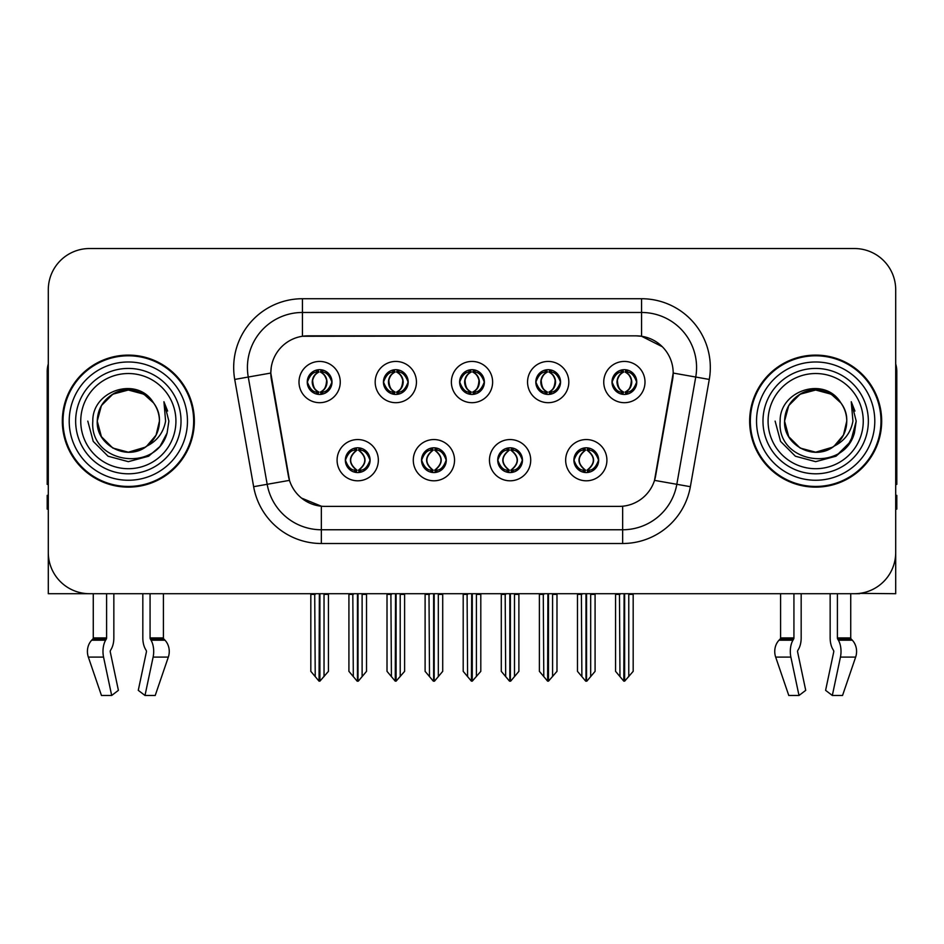<?xml version="1.0" encoding="UTF-8"?>
<svg xmlns="http://www.w3.org/2000/svg" width="944" height="944" viewBox="0 0 944 944"><rect width="100%" height="100%" fill="white"/><g stroke="black" fill="none" stroke-linecap="round" stroke-linejoin="round"><path stroke-width="1.42" d="M459.622 382.06A12.378 12.378 0 0 0 472 394.439A12.378 12.378 0 0 0 484.378 382.06A12.378 12.378 0 0 0 472 369.682A12.378 12.378 0 0 0 459.622 382.06L459.74 382.06C462.3 388.975 465.51 392.303 469.38 392.055L468.543 393.943M451.374 382.06A20.626 20.626 0 0 0 472 402.687A20.626 20.626 0 0 0 492.626 382.06A20.626 20.626 0 0 0 472 361.434A20.626 20.626 0 0 0 451.374 382.06M497.712 460.176A12.378 12.378 0 0 0 510.09 472.555A12.378 12.378 0 0 0 522.469 460.176A12.378 12.378 0 0 0 510.09 447.798A12.378 12.378 0 0 0 497.712 460.176L497.83 460.176C500.178 466.832 503.388 470.171 507.483 470.171L508.946 470.171C500.757 463.504 500.757 456.837 508.946 450.17L507.483 450.17C503.471 450.087 500.249 453.427 497.83 460.176M489.464 460.176A20.626 20.626 0 0 0 510.09 480.803A20.626 20.626 0 0 0 530.717 460.176A20.626 20.626 0 0 0 510.09 439.55A20.626 20.626 0 0 0 489.464 460.176M535.814 382.06A12.378 12.378 0 0 0 548.181 394.439A12.378 12.378 0 0 0 560.559 382.06A12.378 12.378 0 0 0 548.181 369.682A12.378 12.378 0 0 0 535.814 382.06L535.921 382.06C538.493 388.975 541.703 392.303 545.561 392.055L544.723 393.943M527.554 382.06A20.626 20.626 0 0 0 548.181 402.687A20.626 20.626 0 0 0 568.819 382.06A20.626 20.626 0 0 0 548.181 361.434A20.626 20.626 0 0 0 527.554 382.06M611.995 382.06A12.378 12.378 0 0 0 624.373 394.439A12.378 12.378 0 0 0 636.752 382.06A12.378 12.378 0 0 0 624.373 369.682A12.378 12.378 0 0 0 611.995 382.06L612.113 382.06C614.674 388.975 617.883 392.303 621.754 392.055L620.916 393.943M603.747 382.06A20.626 20.626 0 0 0 624.373 402.687A20.626 20.626 0 0 0 645 382.06A20.626 20.626 0 0 0 624.373 361.434A20.626 20.626 0 0 0 603.747 382.06M383.441 382.06A12.378 12.378 0 0 0 395.819 394.439A12.378 12.378 0 0 0 408.186 382.06A12.378 12.378 0 0 0 395.819 369.682A12.378 12.378 0 0 0 383.441 382.06L383.547 382.06C386.12 388.975 389.329 392.303 393.2 392.055L392.35 393.943M375.181 382.06A20.626 20.626 0 0 0 395.819 402.687A20.626 20.626 0 0 0 416.446 382.06A20.626 20.626 0 0 0 395.819 361.434A20.626 20.626 0 0 0 375.181 382.06M307.248 382.06A12.378 12.378 0 0 0 319.627 394.439A12.378 12.378 0 0 0 332.005 382.06A12.378 12.378 0 0 0 319.627 369.682A12.378 12.378 0 0 0 307.248 382.06L307.366 382.06C309.927 388.975 313.137 392.303 317.007 392.055L316.169 393.943M299 382.06A20.626 20.626 0 0 0 319.627 402.687A20.626 20.626 0 0 0 340.253 382.06A20.626 20.626 0 0 0 319.627 361.434A20.626 20.626 0 0 0 299 382.06M345.339 460.176A12.378 12.378 0 0 0 357.717 472.555A12.378 12.378 0 0 0 370.095 460.176A12.378 12.378 0 0 0 357.717 447.798A12.378 12.378 0 0 0 345.339 460.176L345.457 460.176C347.805 466.832 351.015 470.171 355.109 470.171L356.572 470.171C348.383 463.504 348.383 456.837 356.572 450.17L355.109 450.17C351.097 450.087 347.876 453.427 345.457 460.176M337.091 460.176A20.626 20.626 0 0 0 357.717 480.803A20.626 20.626 0 0 0 378.343 460.176A20.626 20.626 0 0 0 357.717 439.55A20.626 20.626 0 0 0 337.091 460.176M421.531 460.176A12.378 12.378 0 0 0 433.91 472.555A12.378 12.378 0 0 0 446.288 460.176A12.378 12.378 0 0 0 433.91 447.798A12.378 12.378 0 0 0 421.531 460.176L421.649 460.176C423.986 466.832 427.207 470.171 431.29 470.171L432.753 470.171C424.564 463.504 424.564 456.837 432.753 450.17L431.29 450.17C427.278 450.087 424.068 453.427 421.649 460.176M413.283 460.176A20.626 20.626 0 0 0 433.91 480.803A20.626 20.626 0 0 0 454.536 460.176A20.626 20.626 0 0 0 433.91 439.55A20.626 20.626 0 0 0 413.283 460.176M573.905 460.176A12.378 12.378 0 0 0 586.283 472.555A12.378 12.378 0 0 0 598.661 460.176A12.378 12.378 0 0 0 586.283 447.798A12.378 12.378 0 0 0 573.905 460.176L574.011 460.176C576.359 466.832 579.581 470.171 583.663 470.171L585.127 470.171C576.937 463.504 576.937 456.837 585.127 450.17L583.663 450.17C579.651 450.087 576.43 453.427 574.011 460.176M565.657 460.176A20.626 20.626 0 0 0 586.283 480.803A20.626 20.626 0 0 0 606.909 460.176A20.626 20.626 0 0 0 586.283 439.55A20.626 20.626 0 0 0 565.657 460.176M270.81 372.986A37.135 37.135 0 0 0 271.376 379.429L288.345 475.693A37.135 37.135 0 0 0 324.913 506.385L619.087 506.385A37.135 37.135 0 0 0 655.655 475.693L672.624 379.429A37.135 37.135 0 0 0 636.067 335.852L307.933 335.852A37.135 37.135 0 0 0 270.81 372.986L271.223 367.487M859.665 593.375L895.703 593.705L895.703 289.784A41.253 41.253 0 0 0 854.438 248.532L89.562 248.532A41.253 41.253 0 0 0 48.297 289.784L48.297 593.705L93.267 593.705L93.267 637.932L106.601 637.932A1.381 0.72 -90 0 1 106.365 638.958L105.634 640.197A15.128 7.965 90 0 0 103.557 657.107L111.675 695.468L118.401 690.347L110.283 651.974A1.381 0.72 -90 0 1 110.472 650.44L111.203 649.189A15.128 7.965 90 0 0 113.846 637.932L113.846 593.705L142.827 593.705L142.827 637.932A15.128 7.965 -90 0 0 145.47 649.189L146.202 650.44L145.47 649.189M146.391 651.974A1.381 0.72 90 0 0 146.202 650.44A1.381 0.72 90 0 1 146.391 651.974L138.272 690.347L144.998 695.468L153.117 657.107A15.128 7.965 -90 0 0 151.04 640.197L150.308 638.958A1.381 0.72 90 0 1 150.072 637.932L163.406 637.932L163.406 593.705L172.339 593.705M771.661 593.705L780.594 593.705L780.594 637.932L793.928 637.932A1.381 0.72 -90 0 1 793.692 638.958L792.96 640.197A15.128 7.965 90 0 0 790.883 657.107L799.002 695.468L805.728 690.347L797.609 651.974A1.381 0.72 -90 0 1 797.798 650.44L798.53 649.189A15.128 7.965 90 0 0 801.173 637.932L801.173 593.705L830.154 593.705L830.154 637.932A15.128 7.965 -90 0 0 832.797 649.189L833.528 650.44L832.797 649.189M833.717 651.974A1.381 0.72 90 0 0 833.528 650.44A1.381 0.72 90 0 1 833.717 651.974L825.599 690.347L832.325 695.468L840.443 657.107A15.128 7.965 -90 0 0 838.366 640.197L837.635 638.958A1.381 0.72 90 0 1 837.399 637.932L850.733 637.932L850.733 593.705L859.665 593.705M62.328 421.118A66.009 66.009 0 0 0 128.337 487.128A66.009 66.009 0 0 0 194.346 421.118A66.009 66.009 0 0 0 128.337 355.109A66.009 66.009 0 0 0 62.328 421.118M749.654 421.118A66.009 66.009 0 0 0 815.663 487.128A66.009 66.009 0 0 0 881.672 421.118A66.009 66.009 0 0 0 815.663 355.109A66.009 66.009 0 0 0 749.654 421.118M302.434 298.729L641.566 298.729A68.759 68.759 0 0 1 709.274 379.429L690.359 486.691A68.759 68.759 0 0 1 622.651 543.508L321.349 543.508A68.759 68.759 0 0 1 253.641 486.691L234.726 379.429A68.759 68.759 0 0 1 302.434 298.729L302.434 312.476L641.566 312.476A55.012 55.012 0 0 1 695.74 377.034L676.824 484.307A55.012 55.012 0 0 1 622.651 529.761L321.349 529.761A55.012 55.012 0 0 1 267.176 484.307L248.26 377.034A55.012 55.012 0 0 1 302.434 312.476L302.434 336.265L636.067 335.852L641.566 336.265L662.31 346.731M619.087 506.385L324.913 506.385M321.349 543.508L321.349 506.208L301.537 498.09M709.274 379.429L673.19 373.057L654.511 480.366L690.359 486.691M253.641 486.691L289.489 480.366L270.81 373.057L248.26 377.034A55.012 55.012 0 0 1 247.434 367.487M655.655 475.693L655.431 476.862M288.569 476.862L288.345 475.693M854.438 248.532L89.562 248.532M48.297 289.784L48.297 552.452A41.253 41.253 0 0 0 89.562 593.705L854.438 593.705A41.253 41.253 0 0 0 895.703 552.452L895.703 289.784M588.407 472.366L587.428 470.171L588.891 470.171C592.903 470.265 596.124 466.926 598.543 460.153C596.183 453.498 592.962 450.17 588.891 450.17L589.74 448.294M588.407 447.975L587.428 450.17L588.891 450.17M585.54 470.171L585.54 470.171C577.138 463.504 577.138 456.837 585.54 450.17L585.54 450.17M587.428 450.17L587.428 450.17C595.617 456.837 595.617 463.504 587.428 470.171L587.026 470.171C595.428 463.504 595.428 456.837 587.026 450.17M581.374 593.705L581.882 676.6L585.717 681.167L586.838 681.167L595.086 671.349L595.086 594.39L590.684 594.39L590.684 676.6M586.554 593.705L586.554 681.167M591.192 593.705L590.684 594.39M595.086 593.705L595.086 594.39M586 681.167L586 593.705M577.48 593.705L577.48 671.349L581.882 676.6M581.882 594.39L577.48 594.39M619.465 593.705L619.972 676.6L623.807 681.167L624.102 593.705M624.645 593.705L624.645 681.167L633.176 671.349L633.176 594.39L628.775 594.39L629.282 593.705M615.571 593.705L615.571 671.349L619.972 676.6M619.972 594.39L615.571 594.39M628.775 676.6L628.775 594.39M633.176 593.705L633.176 594.39M622.238 394.25L623.217 392.055L621.754 392.055M622.238 369.871L623.217 372.066L621.754 372.066C617.765 371.995 614.556 375.323 612.113 382.06M636.752 382.06L636.634 382.06C634.25 375.405 631.04 372.078 626.993 372.066L625.53 372.066C629.459 374.166 631.536 377.494 631.772 382.06C631.536 386.627 629.459 389.955 625.53 392.055L626.993 392.055L627.831 393.943M636.634 382.06C634.156 388.857 630.946 392.185 626.993 392.055M623.217 392.055L623.63 392.055C619.594 389.955 617.459 386.627 617.223 382.06C617.459 377.494 619.594 374.166 623.63 372.066C620.704 373.246 618.627 375.96 617.4 380.196C617.742 386.887 619.819 390.84 623.63 392.055L623.217 392.055C619.288 389.955 617.211 386.627 616.975 382.06C617.211 377.494 619.288 374.166 623.217 372.066L623.217 372.066M625.117 392.055C629.152 389.955 631.288 386.627 631.524 382.06C631.288 377.494 629.152 374.166 625.117 372.066L625.117 372.066C628.043 373.246 630.12 375.96 631.347 380.196C631.005 386.887 628.928 390.84 625.105 392.055L626.143 394.309M512.226 472.366L511.247 470.171L512.71 470.171C516.722 470.265 519.943 466.926 522.351 460.153C519.991 453.498 516.781 450.17 512.71 450.17L513.548 448.294M512.226 447.975L511.247 450.17L512.71 450.17M509.347 470.171L509.347 470.171C500.662 463.504 500.662 456.837 509.359 450.17C500.945 456.837 500.945 463.504 509.347 470.171L508.332 472.425M508.946 450.17L507.966 447.975M511.247 450.17L511.247 450.17C519.436 456.837 519.436 463.504 511.247 470.171L510.834 470.171C519.235 463.504 519.235 456.837 510.834 450.17L511.86 447.928M511.247 470.171L510.834 470.171C519.53 463.504 519.53 456.837 510.822 450.17M505.182 593.705L505.689 676.6L509.524 681.167L510.657 681.167L518.893 671.349L518.893 594.39L514.492 594.39L514.492 676.6M510.374 593.705L510.374 681.167M514.999 593.705L514.492 594.39M518.893 593.705L518.893 594.39M509.819 681.167L509.819 593.705M501.288 593.705L501.288 671.349L505.689 676.6M505.689 594.39L501.288 594.39M436.034 472.366L435.054 470.171L436.517 470.171C440.541 470.265 443.751 466.926 446.17 460.153C443.81 453.498 440.6 450.17 436.517 450.17L437.367 448.294M436.034 447.975L435.054 450.17L436.517 450.17M433.166 470.171L433.166 470.171C424.47 463.504 424.47 456.837 433.178 450.17C424.765 456.837 424.765 463.504 433.166 470.171L432.14 472.425M432.753 450.17L431.774 447.975M435.054 450.17L435.054 450.17C443.243 456.837 443.243 463.504 435.054 470.171L434.653 470.171C443.055 463.504 443.055 456.837 434.653 450.17L435.668 447.928M435.054 470.171L434.653 470.171C443.338 463.504 443.338 456.837 434.641 450.17M429.001 593.705L429.508 676.6L433.343 681.167L434.476 681.167L442.712 671.349L442.712 594.39L438.311 594.39L438.311 676.6M434.181 593.705L434.181 681.167M438.818 593.705L438.311 594.39M442.712 593.705L442.712 594.39M433.626 681.167L433.626 593.705M425.107 593.705L425.107 671.349L429.508 676.6M429.508 594.39L425.107 594.39M359.853 472.366L358.873 470.171L360.337 470.171C364.349 470.265 367.57 466.926 369.989 460.153C367.629 453.498 364.408 450.17 360.337 450.17L361.174 448.294M359.853 447.975L358.873 450.17L360.337 450.17M356.974 470.171L356.974 470.171C348.572 463.504 348.572 456.837 356.974 450.17L356.974 450.17M358.873 450.17L358.873 450.17C367.063 456.837 367.063 463.504 358.873 470.171L358.46 470.171C366.862 463.504 366.862 456.837 358.46 450.17M352.808 593.705L353.316 676.6L357.162 681.167L358.283 681.167L366.52 671.349L366.52 594.39L362.118 594.39L362.118 676.6M358 593.705L358 681.167M362.626 593.705L362.118 594.39M366.52 593.705L366.52 594.39M357.446 681.167L357.446 593.705M348.914 593.705L348.914 671.349L353.316 676.6M353.316 594.39L348.914 594.39M543.272 593.705L543.791 676.6L547.626 681.167L547.909 593.705M548.464 593.705L548.464 681.167L556.984 671.349L556.984 594.39L552.582 594.39L553.101 593.705M539.39 593.705L539.39 671.349L543.791 676.6M543.791 594.39L539.39 594.39M552.582 676.6L552.582 594.39M556.984 593.705L556.984 594.39M546.057 394.25L547.036 392.055L545.561 392.055M546.057 369.871L547.036 372.066L545.561 372.066C541.585 371.995 538.363 375.323 535.921 382.06M560.559 382.06L560.453 382.06C558.069 375.405 554.848 372.078 550.8 372.066L549.337 372.066C553.267 374.166 555.355 377.494 555.579 382.06C555.355 386.627 553.267 389.955 549.337 392.055L550.8 392.055L551.65 393.943M560.453 382.06C557.975 388.857 554.753 392.185 550.8 392.055M547.036 392.055L547.437 392.055C543.402 389.955 541.278 386.627 541.03 382.06C541.278 377.494 543.402 374.166 547.437 372.066C544.511 373.246 542.434 375.96 541.219 380.196C541.561 386.887 543.638 390.84 547.449 392.055L547.036 392.055C543.107 389.955 541.018 386.627 540.794 382.06C541.018 377.494 543.107 374.166 547.036 372.066L547.036 372.066M548.936 392.055C552.96 389.955 555.096 386.627 555.332 382.06C555.096 377.494 552.96 374.166 548.936 372.066L548.936 372.066C551.851 373.246 553.939 375.96 555.155 380.196C554.812 386.887 552.736 390.84 548.924 392.055L549.951 394.309M467.091 593.705L467.599 676.6L471.434 681.167L471.729 593.705M472.271 593.705L472.271 681.167L480.803 671.349L480.803 594.39L476.401 594.39L476.909 593.705M463.197 593.705L463.197 671.349L467.599 676.6M467.599 594.39L463.197 594.39M476.401 676.6L476.401 594.39M480.803 593.705L480.803 594.39M469.864 394.25L470.844 392.055L469.38 392.055M469.864 369.871L470.844 372.066L469.38 372.066C465.392 371.995 462.182 375.323 459.74 382.06M484.378 382.06L484.26 382.06C481.877 375.405 478.667 372.078 474.62 372.066L473.156 372.066C477.086 374.166 479.163 377.494 479.399 382.06C479.163 386.627 477.086 389.955 473.156 392.055L474.62 392.055L475.457 393.943M484.26 382.06C481.782 388.857 478.573 392.185 474.62 392.055M470.844 372.066C466.914 374.166 464.837 377.494 464.601 382.06C464.837 386.627 466.914 389.955 470.844 392.055L471.257 392.055C467.221 389.955 465.085 386.627 464.849 382.06C465.085 377.494 467.221 374.166 471.257 372.066L471.257 372.066M472.743 372.066L472.743 372.066C476.779 374.166 478.915 377.494 479.151 382.06C478.915 386.627 476.779 389.955 472.743 392.055L472.743 392.055M390.899 593.705L391.418 676.6L395.253 681.167L395.536 593.705M396.091 593.705L396.091 681.167L404.61 671.349L404.61 594.39L400.209 594.39L400.728 593.705M387.016 593.705L387.016 671.349L391.418 676.6M391.418 594.39L387.016 594.39M400.209 676.6L400.209 594.39M404.61 593.705L404.61 594.39M393.683 394.25L394.663 392.055L393.2 392.055M393.683 369.871L394.663 372.066L393.2 372.066C389.211 371.995 385.99 375.323 383.547 382.06M408.186 382.06L408.079 382.06C405.696 375.405 402.474 372.078 398.439 372.066L396.964 372.066C400.893 374.166 402.982 377.494 403.206 382.06C402.982 386.627 400.893 389.955 396.964 392.055L398.439 392.055L399.277 393.943M408.079 382.06C405.601 388.857 402.38 392.185 398.439 392.055M394.663 392.055L395.064 392.055C391.04 389.955 388.904 386.627 388.668 382.06C388.904 377.494 391.04 374.166 395.064 372.066C392.149 373.246 390.061 375.96 388.845 380.196C389.188 386.887 391.264 390.84 395.076 392.055L394.663 392.055C390.733 389.955 388.645 386.627 388.421 382.06C388.645 377.494 390.733 374.166 394.663 372.066L394.663 372.066M396.563 392.055C400.598 389.955 402.722 386.627 402.97 382.06C402.722 377.494 400.598 374.166 396.563 372.066L396.563 372.066C399.489 373.246 401.566 375.96 402.781 380.196C402.439 386.887 400.362 390.84 396.551 392.055L397.577 394.309M314.718 593.705L315.225 676.6L319.06 681.167L319.355 593.705M319.898 593.705L319.898 681.167L328.429 671.349L328.429 594.39L324.028 594.39L324.535 593.705M310.824 593.705L310.824 671.349L315.225 676.6M315.225 594.39L310.824 594.39M324.028 676.6L324.028 594.39M328.429 593.705L328.429 594.39M317.491 394.25L318.47 392.055L317.007 392.055M317.491 369.871L318.47 372.066L317.007 372.066C313.019 371.995 309.809 375.323 307.366 382.06M332.005 382.06L331.887 382.06C329.503 375.405 326.294 372.078 322.246 372.066L320.783 372.066C324.712 374.166 326.789 377.494 327.025 382.06C326.789 386.627 324.712 389.955 320.783 392.055L322.246 392.055L323.084 393.943M331.887 382.06C329.409 388.857 326.199 392.185 322.246 392.055M318.47 392.055L318.883 392.055C314.848 389.955 312.712 386.627 312.476 382.06C312.712 377.494 314.848 374.166 318.883 372.066C315.957 373.246 313.88 375.96 312.653 380.196C312.995 386.887 315.072 390.84 318.895 392.055L318.47 392.055C314.541 389.955 312.464 386.627 312.228 382.06C312.464 377.494 314.541 374.166 318.47 372.066L318.47 372.066M320.37 392.055C324.406 389.955 326.541 386.627 326.777 382.06C326.541 377.494 324.406 374.166 320.37 372.066L320.37 372.066C323.296 373.246 325.373 375.96 326.6 380.196C326.258 386.887 324.181 390.84 320.37 392.055L321.397 394.309M106.601 593.705L106.601 637.932M150.072 637.932L150.072 593.705M110.472 650.44A1.381 0.72 -90 0 0 110.283 651.974M144.998 695.468L155.217 695.468L168.327 657.107A15.128 12.862 90 0 0 164.976 640.197L163.796 638.958A1.381 1.168 -90 0 1 163.406 637.932M101.456 695.468L88.347 657.107L101.456 695.468L111.675 695.468M105.634 640.197L91.698 640.197A15.128 12.862 -90 0 0 88.347 657.107A15.128 12.862 -90 0 1 91.698 640.197L92.878 638.958A1.381 1.168 90 0 0 93.267 637.932M48.297 509.135L47.2 509.135L47.2 495.376L48.297 495.376M48.297 484.307A27.506 27.506 0 0 0 47.2 484.378L47.2 371.606A27.506 27.506 0 0 1 48.297 363.912M793.928 593.705L793.928 637.932M837.399 637.932L837.399 593.705M797.798 650.44A1.381 0.72 -90 0 0 797.609 651.974M832.325 695.468L842.544 695.468L855.653 657.107A15.128 12.862 90 0 0 852.302 640.197L851.122 638.958L852.302 640.197L838.366 640.197M790.883 657.107L775.673 657.107A15.128 12.862 -90 0 1 779.024 640.197A15.128 12.862 -90 0 0 775.673 657.107L788.783 695.468L799.002 695.468M792.96 640.197L779.024 640.197L780.204 638.958A1.381 1.168 90 0 0 780.594 637.932M850.733 637.932A1.381 1.168 -90 0 0 851.122 638.958L837.635 638.958M895.703 495.376L896.8 495.376L896.8 509.135L895.703 509.135M895.703 363.912A27.506 27.506 0 0 1 896.8 371.606L896.8 484.378A27.506 27.506 0 0 0 895.703 484.307M175.926 421.118A47.589 47.589 0 0 1 128.337 468.708A47.589 47.589 0 0 1 80.747 421.118A47.589 47.589 0 0 1 128.337 373.529A47.589 47.589 0 0 1 175.926 421.118M145.293 447.173L128.337 452.2L112.796 448.046L101.409 436.659L97.244 421.118C97.669 409.389 102.849 400.421 112.796 394.191C132.172 381.789 160.48 398.132 159.43 421.118C159.005 432.836 153.825 441.816 143.877 448.046C124.502 460.448 96.194 444.105 97.244 421.118C95.934 445.757 128.16 461.616 146.863 446.087A31.093 31.093 0 0 0 153.53 402.899C137.541 375.665 92.146 390.344 92.819 421.118C89.22 463.764 156.149 473.333 167.112 432.966L168.882 421.118L163.937 401.731L165.601 421.118C163.489 432.553 157.235 440.872 146.863 446.087L143.877 448.046L128.337 452.2L112.796 448.046L101.409 436.659L97.244 421.118L101.409 405.578L112.796 394.191M63.012 421.118A65.325 65.325 0 0 1 128.337 355.794A65.325 65.325 0 0 1 193.662 421.118A65.325 65.325 0 0 1 128.337 486.443A65.325 65.325 0 0 1 63.012 421.118M159.43 421.118C159.005 432.836 153.825 441.816 143.877 448.046C124.502 460.448 96.194 444.105 97.244 421.118C97.669 409.389 102.849 400.421 112.796 394.191C132.172 381.789 160.48 398.132 159.43 421.118L156.067 435.16L146.58 446.288M122.095 390.663C106.719 394.875 98.436 405.035 97.244 421.118L101.409 405.578L112.796 394.191L128.337 390.025L143.877 394.191L153.53 402.899M163.937 401.731L167.607 411.041M167.112 432.966L159.925 446.524L148.609 456.223L128.337 461.663L108.064 456.223L93.232 441.391L87.792 421.118M863.253 421.118A47.589 47.589 0 0 1 815.663 468.708A47.589 47.589 0 0 1 768.074 421.118A47.589 47.589 0 0 1 815.663 373.529A47.589 47.589 0 0 1 863.253 421.118M832.62 447.173L815.663 452.2L800.123 448.046L788.736 436.659L784.57 421.118C784.995 409.389 790.175 400.421 800.123 394.191C819.498 381.789 847.806 398.132 846.756 421.118C846.331 432.836 841.151 441.816 831.204 448.046C811.828 460.448 783.52 444.105 784.57 421.118C783.26 445.757 815.486 461.616 834.189 446.087A31.093 31.093 0 0 0 840.856 402.899C824.867 375.665 779.473 390.344 780.145 421.118C776.546 463.764 843.476 473.333 854.438 432.966L856.208 421.118L851.264 401.731L852.928 421.118C850.815 432.553 844.561 440.872 834.189 446.087L831.204 448.046L815.663 452.2L800.123 448.046L788.736 436.659L784.57 421.118L788.736 405.578L800.123 394.191M750.338 421.118A65.325 65.325 0 0 1 815.663 355.794A65.325 65.325 0 0 1 880.988 421.118A65.325 65.325 0 0 1 815.663 486.443A65.325 65.325 0 0 1 750.338 421.118M846.756 421.118C846.331 432.836 841.151 441.816 831.204 448.046C811.828 460.448 783.52 444.105 784.57 421.118C784.995 409.389 790.175 400.421 800.123 394.191C819.498 381.789 847.806 398.132 846.756 421.118L843.476 435.019L834.166 446.099M809.421 390.663C794.046 394.875 785.762 405.035 784.57 421.118L788.736 405.578L800.123 394.191L815.663 390.025L831.204 394.191L840.856 402.899M851.264 401.731L854.934 411.053M854.45 432.918L847.252 446.524L835.936 456.223L815.663 461.663L795.391 456.223L780.558 441.391L775.118 421.118L780.558 441.391L795.391 456.223L815.663 461.663L835.936 456.223L850.768 441.391L856.208 421.118M641.566 298.729L641.566 336.265M622.651 506.208L622.651 543.508M234.726 379.429L248.26 377.034M583.663 470.171L582.826 472.059M584.147 472.366L585.127 470.171M583.663 450.17L582.826 448.294M584.147 447.975L585.127 450.17M588.891 470.171L589.74 472.059M621.754 372.066L620.916 370.178M626.993 372.066L627.831 370.178M626.509 369.871L625.53 372.066M626.509 394.25L625.53 392.055M507.483 470.171L506.633 472.059M507.966 472.366L508.946 470.171M507.483 450.17L506.633 448.294M512.71 470.171L513.548 472.059M431.29 470.171L430.452 472.059M431.774 472.366L432.753 470.171M431.29 450.17L430.452 448.294M436.517 470.171L437.367 472.059M355.109 470.171L354.26 472.059M355.593 472.366L356.572 470.171M355.109 450.17L354.26 448.294M355.593 447.975L356.572 450.17M360.337 470.171L361.174 472.059M545.561 372.066L544.723 370.178M550.8 372.066L551.65 370.178M550.317 369.871L549.337 372.066M550.317 394.25L549.337 392.055M469.38 372.066L468.543 370.178M474.62 372.066L475.457 370.178M474.136 369.871L473.156 372.066M474.136 394.25L473.156 392.055M393.2 372.066L392.35 370.178M398.439 372.066L399.277 370.178M397.943 369.871L396.964 372.066M397.943 394.25L396.964 392.055M317.007 372.066L316.169 370.178M322.246 372.066L323.084 370.178M321.762 369.871L320.783 372.066M321.762 394.25L320.783 392.055M153.117 657.107L168.327 657.107M88.347 657.107L103.557 657.107M151.04 640.197L164.976 640.197M150.308 638.958L163.796 638.958M92.878 638.958L106.365 638.958M840.443 657.107L855.653 657.107M780.204 638.958L793.692 638.958M181.024 421.118A52.687 52.687 0 0 1 128.337 473.805A52.687 52.687 0 0 1 75.65 421.118A52.687 52.687 0 0 1 128.337 368.431A52.687 52.687 0 0 1 181.024 421.118M69.207 421.118A59.13 59.13 0 0 1 128.337 361.989A59.13 59.13 0 0 1 187.467 421.118A59.13 59.13 0 0 1 128.337 480.248A59.13 59.13 0 0 1 69.207 421.118M868.35 421.118A52.687 52.687 0 0 1 815.663 473.805A52.687 52.687 0 0 1 762.976 421.118A52.687 52.687 0 0 1 815.663 368.431A52.687 52.687 0 0 1 868.35 421.118M756.533 421.118A59.13 59.13 0 0 1 815.663 361.989A59.13 59.13 0 0 1 874.793 421.118A59.13 59.13 0 0 1 815.663 480.248A59.13 59.13 0 0 1 756.533 421.118M584.513 472.425L585.551 470.171C576.843 463.504 576.843 456.837 585.551 450.17L584.513 447.928M588.041 447.928L587.015 450.17C595.711 456.837 595.711 463.504 587.015 470.171L588.041 472.425M622.603 394.309L623.63 392.055M622.603 369.812L623.63 372.066M626.143 369.812L625.105 372.066M508.332 447.928L509.359 450.17M511.86 472.425L510.822 470.171M432.14 447.928L433.178 450.17M435.668 472.425L434.641 470.171M355.959 472.425L356.985 470.171C348.289 463.504 348.289 456.837 356.985 450.17L355.959 447.928M359.487 447.928L358.449 450.17C367.157 456.837 367.157 463.504 358.449 470.171L359.487 472.425M546.423 394.309L547.449 392.055M546.423 369.812L547.449 372.066M549.951 369.812L548.924 372.066M470.23 394.309L471.268 392.055C467.445 390.84 465.368 386.887 465.026 380.196C466.253 375.96 468.33 373.246 471.268 372.066L470.23 369.812M473.77 369.812L472.732 372.066C475.67 373.246 477.747 375.96 478.974 380.196C478.632 386.887 476.555 390.84 472.732 392.055L473.77 394.309M394.049 394.309L395.076 392.055M394.049 369.812L395.076 372.066M397.577 369.812L396.551 372.066M317.857 394.309L318.895 392.055M317.857 369.812L318.895 372.066M321.397 369.812L320.37 372.066"/></g></svg>
